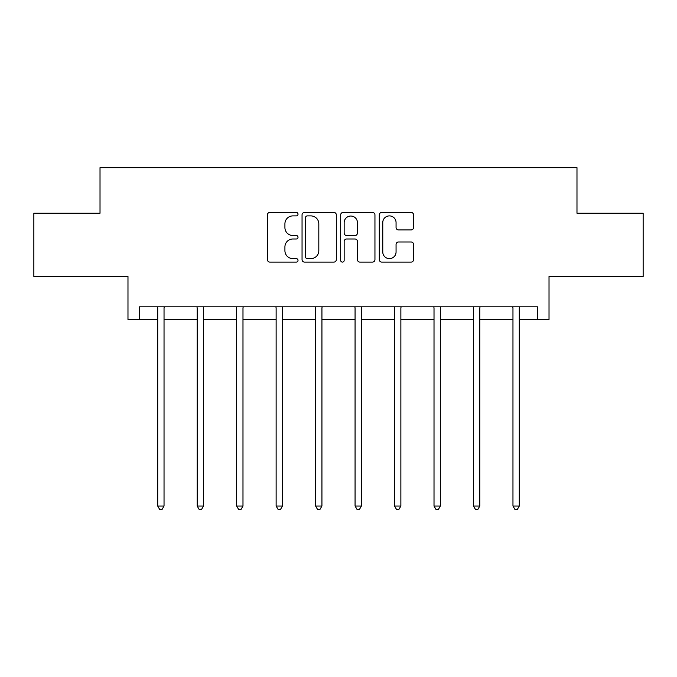 <?xml version="1.0" encoding="UTF-8"?>
<svg xmlns="http://www.w3.org/2000/svg" width="677" height="677" viewBox="0 0 677 677"><rect width="100%" height="100%" fill="white"/><g stroke="black" fill="none" stroke-linecap="round" stroke-linejoin="round"><path stroke-width="1.02" d="M298.015 214.16A1.735 1.735 0 0 0 296.281 212.426L269.886 212.426A2.48 2.48 0 0 0 267.407 214.905L267.407 259.613A2.48 2.48 0 0 0 269.886 262.101L296.281 262.101A1.735 1.735 0 0 0 298.015 260.357A1.735 1.735 0 0 0 296.281 258.622L292.862 258.622A7.946 7.946 0 0 1 284.915 250.676L284.915 246.944A7.946 7.946 0 0 1 292.862 238.998L296.281 238.998A1.735 1.735 0 0 0 298.015 237.263A1.735 1.735 0 0 0 296.281 235.52L292.862 235.52A7.946 7.946 0 0 1 284.915 227.574L284.915 223.85A7.946 7.946 0 0 1 292.862 215.904L296.281 215.904A1.735 1.735 0 0 0 298.015 214.16M139.487 319.493L139.487 306.842L537.513 306.842L537.513 319.493L549.022 319.493L549.022 276.478L643.15 276.478L643.15 213.221L576.982 213.221L576.982 167.676L100.018 167.676L100.018 213.221L33.85 213.221L33.85 276.478L127.978 276.478L127.978 319.493L157.707 319.493M411.083 229.935A2.48 2.48 0 0 0 413.571 227.455L413.571 214.905A2.48 2.48 0 0 0 411.083 212.426L381.777 212.426A2.48 2.48 0 0 0 379.298 214.905L379.298 259.613A2.48 2.48 0 0 0 381.777 262.101L411.083 262.101A2.48 2.48 0 0 0 413.571 259.613L413.571 244.465A2.48 2.48 0 0 0 411.083 241.985L398.541 241.985A2.48 2.48 0 0 0 396.062 244.465L396.062 251.979A6.643 6.643 0 0 1 389.419 258.622A6.643 6.643 0 0 1 382.767 251.979L382.767 222.547A6.643 6.643 0 0 1 389.419 215.904A6.643 6.643 0 0 1 396.062 222.547L396.062 227.455A2.48 2.48 0 0 0 398.541 229.935L411.083 229.935M336.325 214.905A2.48 2.48 0 0 0 333.846 212.426L304.532 212.426A2.48 2.48 0 0 0 302.052 214.905L302.052 259.613A2.48 2.48 0 0 0 304.532 262.101L333.846 262.101A2.48 2.48 0 0 0 336.325 259.613L336.325 214.905M343.154 212.426L372.468 212.426A2.48 2.48 0 0 1 374.948 214.905L374.948 259.613A2.48 2.48 0 0 1 372.468 262.101L359.919 262.101A2.48 2.48 0 0 1 357.439 259.613L357.439 241.486A2.48 2.48 0 0 0 354.951 238.998L346.632 238.998A2.48 2.48 0 0 0 344.153 241.486L344.153 260.357A1.735 1.735 0 0 1 342.41 262.101A1.735 1.735 0 0 1 340.675 260.357L340.675 214.905A2.48 2.48 0 0 1 343.154 212.426M164.037 319.493L197.185 319.493M203.506 319.493L236.654 319.493M242.984 319.493L276.131 319.493M282.453 319.493L315.6 319.493M321.93 319.493L355.07 319.493M361.4 319.493L394.547 319.493M400.869 319.493L434.016 319.493M440.346 319.493L473.494 319.493M479.815 319.493L512.963 319.493M519.293 319.493L537.513 319.493M307.265 215.904A1.735 1.735 0 0 0 305.53 217.639L305.53 256.879A1.735 1.735 0 0 0 307.265 258.622L310.87 258.622A7.946 7.946 0 0 0 318.816 250.676L318.816 223.85A7.946 7.946 0 0 0 310.87 215.904L307.265 215.904M357.439 222.674A6.643 6.643 0 0 0 350.796 216.031A6.643 6.643 0 0 0 344.153 222.674L344.153 233.04A2.48 2.48 0 0 0 346.632 235.52L354.951 235.52A2.48 2.48 0 0 0 357.439 233.04L357.439 222.674M164.367 306.842L164.215 307.214A2.53 2.53 0 0 0 164.037 308.162L164.037 506.032L157.707 506.032L157.707 308.162A2.53 2.53 0 0 0 157.529 307.214L157.377 306.842M164.037 506.032L162.133 509.324L159.603 509.324L157.707 506.032M203.836 306.842L203.692 307.214A2.53 2.53 0 0 0 203.506 308.162L203.506 506.032L197.185 506.032L197.185 308.162A2.53 2.53 0 0 0 196.999 307.214L196.846 306.842M203.506 506.032L201.611 509.324L199.08 509.324L197.185 506.032M243.314 306.842L243.161 307.214A2.53 2.53 0 0 0 242.984 308.162L242.984 506.032L236.654 506.032L236.654 308.162A2.53 2.53 0 0 0 236.476 307.214L236.324 306.842M242.984 506.032L241.08 509.324L238.549 509.324L236.654 506.032M282.783 306.842L282.639 307.214A2.53 2.53 0 0 0 282.453 308.162L282.453 506.032L276.131 506.032L276.131 308.162A2.53 2.53 0 0 0 275.945 307.214L275.793 306.842M282.453 506.032L280.557 509.324L278.027 509.324L276.131 506.032M322.26 306.842L322.108 307.214A2.53 2.53 0 0 0 321.93 308.162L321.93 506.032L315.6 506.032L315.6 308.162A2.53 2.53 0 0 0 315.414 307.214L315.27 306.842M321.93 506.032L320.026 509.324L317.496 509.324L315.6 506.032M361.73 306.842L361.586 307.214A2.53 2.53 0 0 0 361.4 308.162L361.4 506.032L355.07 506.032L355.07 308.162A2.53 2.53 0 0 0 354.892 307.214L354.74 306.842M361.4 506.032L359.504 509.324L356.974 509.324L355.07 506.032M401.207 306.842L401.055 307.214A2.53 2.53 0 0 0 400.869 308.162L400.869 506.032L394.547 506.032L394.547 308.162A2.53 2.53 0 0 0 394.361 307.214L394.217 306.842M400.869 506.032L398.973 509.324L396.443 509.324L394.547 506.032M440.676 306.842L440.524 307.214A2.53 2.53 0 0 0 440.346 308.162L440.346 506.032L434.016 506.032L434.016 308.162A2.53 2.53 0 0 0 433.839 307.214L433.686 306.842M440.346 506.032L438.451 509.324L435.92 509.324L434.016 506.032M480.154 306.842L480.001 307.214A2.53 2.53 0 0 0 479.815 308.162L479.815 506.032L473.494 506.032L473.494 308.162A2.53 2.53 0 0 0 473.308 307.214L473.164 306.842M479.815 506.032L477.92 509.324L475.389 509.324L473.494 506.032M519.623 306.842L519.471 307.214A2.53 2.53 0 0 0 519.293 308.162L519.293 506.032L512.963 506.032L512.963 308.162A2.53 2.53 0 0 0 512.785 307.214L512.633 306.842M519.293 506.032L517.397 509.324L514.867 509.324L512.963 506.032"/></g></svg>
